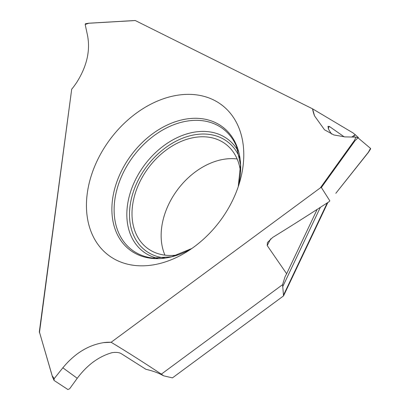 <?xml version="1.0" encoding="UTF-8"?>
<svg xmlns="http://www.w3.org/2000/svg" width="410" height="410" viewBox="0 0 410 410"><rect width="100%" height="100%" fill="white"/><g stroke="black" fill="none" stroke-linecap="round" stroke-linejoin="round"><path stroke-width="0.61" d="M77.116 81.78C86.91 66.005 90.39 50.614 87.555 35.598L85.188 24.497L87.555 35.598C90.39 50.609 86.91 66.005 77.116 81.78M103.684 342.627A57.923 42.158 126.9 0 1 111.13 342.268L103.684 342.627C88.293 345.071 74.681 353.466 62.853 367.801L54.166 378.676L54.048 380.429L67.855 389.5L69.603 388.808L77.239 378.297C87.115 365.038 98.697 356.5 111.997 352.682C116.271 352.077 119.412 352.441 121.421 353.763L145.904 369.287C152.71 370.917 158.106 372.828 162.088 375.017L163.749 375.857L172.456 377.866L283.546 295.882L327.862 202.499M358.396 138.149L358.319 137.447L353.2 133.03L312.517 108.804L135.274 20.546L88.709 23.262L85.188 24.497L85.787 23.923L85.188 24.497M164.943 255.148A65.134 47.406 126.9 0 1 195.426 171.836A65.134 47.406 126.9 0 1 237.129 158.957M111.212 342.324C126.874 351.76 143.582 362.368 161.335 374.14L163.749 375.857M39.437 332.782L71.694 89.221A57.923 42.158 126.9 0 0 77.111 81.795A57.923 42.158 126.9 0 1 71.694 89.221L39.34 331.7L52.398 376.626M54.166 378.676L52.567 376.283L52.47 376.708L39.34 331.7M314.531 115.871A57.923 42.158 126.9 0 1 312.517 108.804M312.589 108.845L314.537 115.886L324.515 129.796L333.883 134.967L344.928 136.889L355.988 137.119L354.368 140.538L354.891 140.871L321.363 187.513L320.338 187.872L111.13 342.268M194.253 246.758A94.085 68.48 126.9 0 1 188.221 250.92A94.085 68.48 126.9 0 1 90.917 231.271A94.085 68.48 126.9 0 1 135.971 113.437A94.085 68.48 126.9 0 1 219.309 103.238A94.085 68.48 126.9 0 1 239.573 182.491A94.085 68.48 126.9 0 1 194.253 246.758M240.521 171.734A65.134 47.406 -53.1 0 0 225.561 144.028A65.134 47.406 -53.1 0 0 166.296 149.973A65.134 47.406 126.9 0 0 147.374 248.214A65.134 47.406 126.9 0 0 178.16 254.835M355.496 134.767L354.66 135.059L353.707 137.073M351.744 137.032L354.66 135.059M344.226 136.868L329.291 126.393L327.954 126.331L328.789 129.714L331.582 134.065M321.363 187.513L329.835 200.849L329.122 201.684C308.228 215.188 292.848 224.967 272.67 237.441L267.417 242.541L267.217 245.559L286.631 273.752L285.022 276.77L282.592 284.653L283.546 295.882M282.592 284.653L161.335 374.14M335.836 193.284L368.349 152.274L370.512 148.394L370.681 148.804L368.416 152.351M355.988 137.119L357.971 137.791L354.891 140.871M357.971 137.791L370.512 148.394M329.291 126.393L328.205 128.484M270.743 238.794L267.217 245.559M317.171 209.392L286.631 273.752M52.408 376.652L54.048 380.429M62.853 367.801L77.239 378.297M354.368 140.538L320.338 187.872M238.246 186.668L240.537 164.856L236.467 146.324A75.753 55.14 126.9 0 0 154.001 135.689A75.753 55.14 126.9 0 0 114.123 209.044A75.753 55.14 126.9 0 0 152.628 258.044L171.559 256.773L191.859 248.48A77.008 56.052 126.9 0 1 114.99 228.831A77.008 56.052 126.9 0 1 152.423 133.906A77.008 56.052 126.9 0 1 219.365 124.748A77.008 56.052 126.9 0 1 238.246 186.658M238.21 151.121A70.32 51.183 -53.1 0 0 163.851 145.673A70.32 51.183 -53.1 0 0 126.931 210.924A70.32 51.183 -53.1 0 0 157.722 258.382M239.824 158.086A68.142 49.6 -53.1 0 0 165.363 147.841A68.142 49.6 -53.1 0 0 129.488 214.235A68.142 49.6 -53.1 0 0 164.861 257.982M283.592 294.918L327.267 202.883M358.104 137.903L358.319 137.447M320.359 207.342L282.633 286.841M368.395 152.397L335.862 193.248M88.575 23.221L135.197 20.5M88.545 23.226L85.377 23.77M285.032 276.776L285.288 276.227"/></g></svg>
